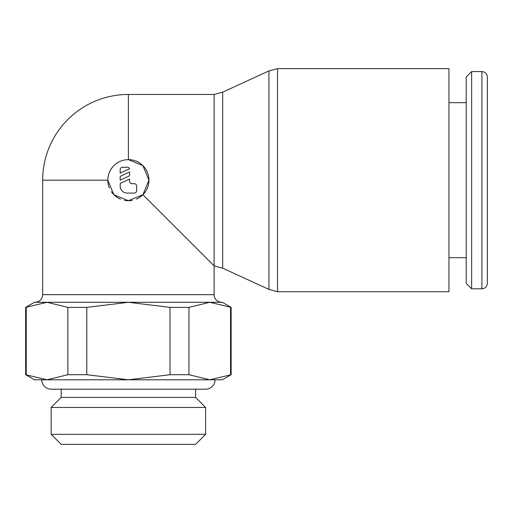 <?xml version="1.0" encoding="UTF-8"?>
<svg xmlns="http://www.w3.org/2000/svg" width="513" height="513" viewBox="0 0 513 513"><rect width="100%" height="100%" fill="white"/><g stroke="black" fill="none" stroke-linecap="round" stroke-linejoin="round"><path stroke-width="0.77" d="M268.947 70.922L277.52 68.627L448.952 68.627L448.952 291.724L277.52 291.724L268.947 289.428L222.68 268.19L214.113 265.894L214.113 294.661L42.675 294.661L42.675 180.178L107.845 180.178A20.546 20.546 0 0 1 128.391 159.626L142.922 165.648L148.943 180.178L142.922 194.709L214.113 265.894L214.113 94.456L222.68 92.16L268.947 70.922L268.947 289.428M222.68 92.16L222.68 268.19M142.922 194.709L128.391 200.724L113.86 194.703L107.845 180.178A20.546 20.546 0 0 0 109.416 188.053M221.744 302.234A7.631 7.631 0 0 1 214.113 294.661L42.675 294.661A7.631 7.631 0 0 1 35.044 302.234M481.919 71.563C485.189 71.852 486.997 73.667 487.35 76.995L487.35 283.362C486.997 286.69 485.189 288.498 481.919 288.793L471.646 288.793L466.214 283.362L466.214 76.995L471.646 71.563L481.919 71.563L481.919 288.793M471.646 71.563L471.646 288.793M448.952 102.677L466.214 102.677M466.214 257.673L448.952 257.673M231.139 374.708L209.746 379.793L222.328 379.793L231.139 374.708L231.139 307.377L222.328 302.292L34.454 302.292L25.65 307.377L25.65 374.708L34.454 379.793L47.042 379.793L25.65 374.708M205.636 407.457L205.636 434.325L195.588 444.373L61.201 444.373L51.146 434.325L51.146 407.457L61.201 397.408L195.588 397.408L205.636 407.457L51.146 407.457M51.146 434.325L205.636 434.325M195.588 389.187L195.588 397.408M61.201 397.408L61.201 389.187M60.54 379.793L41.752 379.793A9.394 9.394 0 0 0 51.146 389.187L205.636 389.187A9.394 9.394 0 0 0 215.03 379.793L196.248 379.793M487.35 180.178L487.35 109.724M136.272 199.153A20.546 20.546 0 0 0 128.391 159.626L128.391 94.456L214.113 94.456M132.354 200.339A20.546 20.546 0 0 1 124.428 200.339M120.517 199.153A20.546 20.546 0 0 1 111.347 191.65M120.177 169.611A2.347 2.347 0 0 1 122.524 167.257L127.218 167.257A2.347 2.347 0 0 1 129.565 168.751L120.177 173.131L120.177 169.611M134.265 183.699A2.347 2.347 0 0 1 136.612 186.046L136.612 190.746A2.347 2.347 0 0 1 134.265 193.093L127.218 193.093A7.047 7.047 0 0 1 120.177 186.046L120.177 183.417L129.565 179.037L129.565 181.352A2.347 2.347 0 0 0 131.918 183.699L134.265 183.699M129.565 171.99L129.565 175.799L120.177 180.178L120.177 176.369L129.565 171.99M41.752 379.793L209.746 379.793L188.938 374.708L170.015 374.708L128.391 379.793L86.774 374.708L67.851 374.708L47.042 379.793M35.044 302.292L47.042 302.292L67.851 307.377L86.774 307.377L128.391 302.292L170.015 307.377L188.938 307.377L209.746 302.292L221.744 302.292M25.65 307.377L47.042 302.292M209.746 302.292L231.139 307.377M26.234 374.708L26.234 307.377M230.555 307.377L230.555 374.708M188.938 374.708L188.938 307.377M170.015 307.377L170.015 374.708M86.774 374.708L86.774 307.377M67.851 307.377L67.851 374.708M277.52 68.627L277.52 291.724M128.391 94.456A85.716 85.716 0 0 0 42.675 180.178"/></g></svg>

